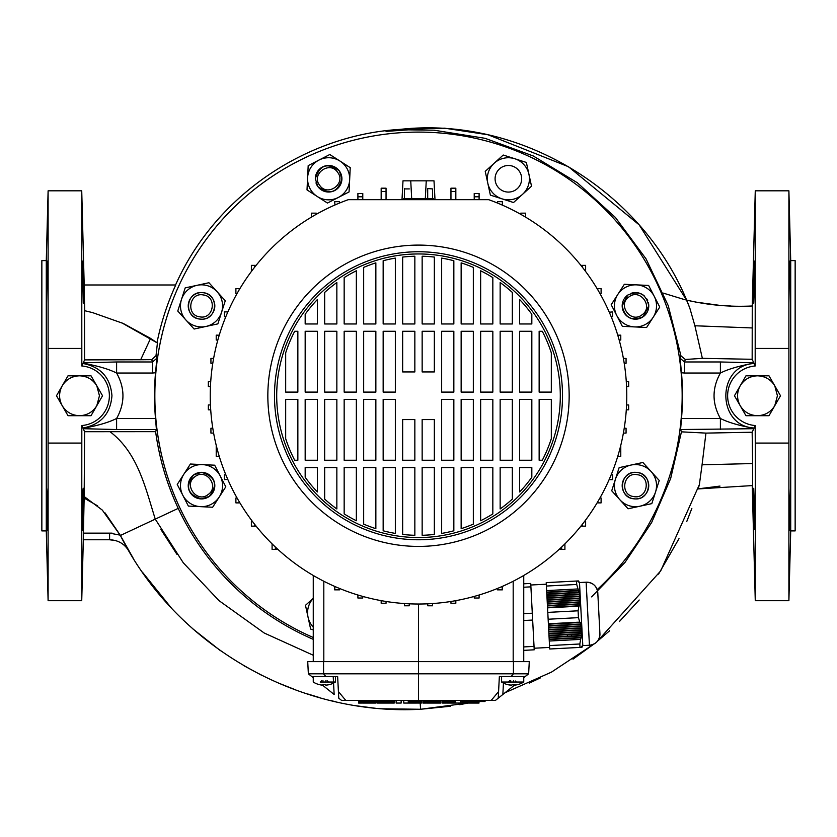 <?xml version="1.0" encoding="UTF-8"?>
<svg xmlns="http://www.w3.org/2000/svg" width="837" height="837" viewBox="0 0 837 837"><rect width="100%" height="100%" fill="white"/><g stroke="black" fill="none" stroke-linecap="round" stroke-linejoin="round"><path stroke-width="1.26" d="M154.845 395.755A263.655 263.655 0 0 0 313.258 637.501A263.655 263.655 0 0 1 418.5 132.1A263.655 263.655 0 0 1 682.155 395.755A263.655 263.655 0 0 0 418.5 132.1A263.655 263.655 0 0 0 154.845 395.755M597.189 589.625A263.655 263.655 0 0 0 682.155 395.755A263.655 263.655 0 0 1 597.189 589.625M313.258 639.353A265.36 265.36 0 0 1 178.218 508.373C166.804 483.964 159.271 458.394 155.619 431.662L156.414 429.538L155.494 418.479A263.979 263.979 0 0 1 155.525 372.747L156.927 358.163L156.017 355.683L157.408 343.076M399.385 129.432L399.458 129.421C303.81 135.332 214.46 197.396 175.55 284.978L175.55 284.978C214.46 197.427 303.758 135.364 399.385 129.432L386.108 131.367L408.289 129.85L433.984 130.195L485.031 138.304L533.295 155.996L577.352 182.748L615.446 217.515L646.059 258.884L668.24 305.641L680.931 355.819L680.073 358.163L681.475 372.747A263.979 263.979 0 0 1 681.506 418.479L680.586 429.538L681.444 431.84L670.667 478.482L651.636 522.529L625.113 562.276L591.602 596.886M754.514 509.346L753.739 488.295L753.739 509.346C754.503 536.486 754.754 536.486 754.514 509.346L753.739 488.295L753.739 509.346C754.503 536.486 754.754 536.486 754.514 509.346M752.254 485.554L755.267 600.704L788.893 600.704L788.893 443.087L755.267 443.087L755.267 600.704M680.586 429.538L753.802 428.701L755.183 425.531L755.267 443.087M753.802 428.701L752.16 432.227L752.62 463.552L702.065 464.807L705.947 433.106L681.444 431.84M609.629 630.753L597.409 641.236L660.686 570.918L699.366 484.665L698.184 488.923L752.662 485.554L752.62 463.552M755.267 190.815L755.183 365.989L752.16 359.293L752.254 305.965L755.267 190.815L788.893 190.815L790.714 260.61L790.714 530.909L788.893 600.704M753.739 282.174L753.739 303.224L754.514 282.174L754.514 261.123L753.739 282.174L754.147 267.317M754.147 524.224L753.991 519.306M753.907 516.596L753.886 515.822M753.865 514.692L753.834 513.479M753.813 512.788L753.75 510.047M753.614 501.823L753.562 494.468M753.645 488.954L753.739 488.295M83.261 303.224L82.486 261.123L83.261 303.224M46.579 303.224L47.353 261.123L46.579 303.224M47.353 530.386C46.935 531.003 45.983 487.029 46.579 488.295C47.102 487.082 47.845 532.008 47.353 530.386M82.486 530.386C82.915 530.878 83.857 487.061 83.261 488.295C82.727 486.977 82.016 531.736 82.486 530.386M83.323 539.771L81.733 600.704L81.817 425.531A29.86 29.86 0 0 0 109.375 395.755A29.86 29.86 0 0 0 81.817 365.989L81.733 190.815L48.107 190.815L48.107 348.433L81.733 348.433M156.927 358.163L152.543 361.971L116.605 361.971L116.605 373.04C108.915 369.138 97.751 365.863 83.125 363.227L81.817 365.989M81.733 600.704L48.107 600.704L46.286 530.909L46.286 260.61L48.107 190.815M790.599 496.749L790.421 488.295M790.421 282.174L790.421 303.224L789.647 261.123L790.421 282.174M790.4 281.106L790.358 279.286M790.337 278.428L790.254 275.111M790.159 271.763L790.065 268.75M789.647 509.346L790.421 488.295L790.013 524.224L789.647 509.346L790.421 488.295L790.013 524.224L789.647 509.346M81.733 443.087L48.107 443.087L48.107 600.704M48.107 443.087L48.107 348.433M755.267 348.433L788.893 348.433L788.893 190.815M788.893 348.433L788.893 443.087M46.286 260.61L41.85 260.61L41.85 530.909L46.286 530.909M99.457 395.755L96.789 385.784L102.543 395.755L91.024 415.696L68.006 415.696L56.487 395.755L68.006 375.823L91.024 375.823L96.789 385.784C92.792 379.402 87.038 376.085 79.515 375.823C71.992 376.085 66.238 379.402 62.241 385.784C58.716 392.438 58.716 399.082 62.241 405.725C66.238 412.107 71.992 415.434 79.515 415.696C87.038 415.434 92.792 412.107 96.789 405.725L99.457 395.755M790.714 530.909L795.15 530.909L795.15 260.61L790.714 260.61M777.427 395.755L774.759 385.784L780.513 395.755L768.994 415.696L745.976 415.696L734.457 395.755L740.211 405.725C744.208 412.107 749.962 415.434 757.485 415.696C765.008 415.434 770.762 412.107 774.759 405.725L777.427 395.755M84.192 284.978L81.733 190.815M83.125 363.227L84.568 359.889L140.679 359.743L150.576 338.399M150.493 338.347L123.29 323.48L92.572 312.609L84.516 310.663L84.568 359.889M84.725 310.705L84.087 284.978L175.739 284.978A266.836 266.836 0 0 0 156.99 342.72M83.25 509.995L83.229 510.654M83.02 519.296L82.947 521.482M83.365 489.143L83.438 494.426M83.355 504.355L83.261 509.346M82.737 264.293L83.177 278.198M83.198 279.045L83.208 279.6M83.365 288.116L83.438 297.02M680.931 355.819L685.346 359.481L702.358 358.341L694.898 325.771L689.834 308.162L686.507 300.044L639.175 224.86L568.459 166.72L488.044 134.778L444.688 128.187L399.458 129.421L386.035 131.378M156.979 342.772L121.679 322.768M156.017 355.683L151.717 359.648L140.679 359.743M155.525 372.747L152.543 373.04L152.543 361.971L151.717 359.648M81.817 425.531L83.125 428.293C97.751 425.646 108.915 422.382 116.605 418.479L116.605 429.538L156.414 429.538M155.619 431.662L84.61 431.714L83.198 428.701L116.605 429.538M178.218 508.373L155.263 519.128C145.387 487.741 137.875 452.827 110.045 431.725M84.61 431.714L84.171 496.529L102.344 510.12L120.392 535.481L155.263 519.128L183.272 562.778L218.98 600.621L264.251 633.034L313.258 655.245M133.01 557.871L120.392 535.471C175.331 645.63 297.857 715.959 420.561 709.263L467.967 703.059L478.994 703.059L478.994 700.402M478.398 700.663L479.434 700.402M504.993 692.754L551.457 672.132L593.872 644.072L572.979 659.169M699.366 484.665L702.065 464.807M752.16 432.227L705.947 433.106M720.395 429.538L720.395 418.479C728.085 422.382 739.249 425.646 753.875 428.293M680.073 358.163L684.457 361.971L684.457 373.04L681.475 372.747M689.834 308.162C645.034 189.036 512.673 109.773 386.108 131.367M686.507 300.044L683.107 299.175L686.507 300.044C707.872 305.128 729.927 307.106 752.662 305.965M663.385 293.149L683.107 299.175M142.321 572.069L171.187 607.808M192.772 628.817L220.487 650.726M243.703 665.603L261.73 675.323M278.648 683.128L294.98 689.594M307.754 693.988L319.012 697.42M330.458 700.485L335.804 701.772M355.725 705.717L375.415 708.269M381.4 708.782L420.561 709.263L450.463 706.24M459.743 704.681L467.967 703.059L463.091 703.059L473.177 703.059L466.784 703.059M529.214 683.159L540.514 677.844M619.338 621.577L639.186 600.003M658.552 574.14L678.995 538.651M686.769 521.493L691.854 508.415M753.875 363.227C739.249 365.863 728.085 369.138 720.395 373.04L720.395 361.971L684.457 361.971L685.346 359.481M702.358 358.341L752.16 359.293M730.45 305.976L726.725 305.84M720.584 305.484L695.285 302.031M690.912 301.09L686.612 300.065M47.207 262.42L46.841 271.586M46.82 272.276L46.788 273.291M46.767 274.191L46.726 275.708M46.59 281.473L46.558 283.021M46.401 297.062L46.412 299.583M46.422 300.347L46.443 301.55M46.464 302.157L46.506 302.795M46.579 488.295L46.401 494.322M46.6 510.277L46.652 512.83M46.726 515.582L46.767 517.36M46.809 518.814L47.207 529.057M84.171 496.529L83.271 539.771L109.605 539.771L109.605 533.127L112.085 533.127M84.296 498.182L97.636 505.851M105.127 512.966L120.235 535.157L109.605 533.127L83.407 533.127M699.554 488.672L720.008 486.077M128.752 550.777C124.315 543.715 117.944 540.043 109.605 539.771L115.224 540.493M127.956 549.511L125.435 546.415M789.647 530.386L789.793 529.13M789.793 529.089L790.107 521.43M790.421 303.224L790.599 296.507M790.599 296.256L790.599 294.676M790.588 293.505L790.567 291.569M755.183 365.989A29.86 29.86 0 0 0 727.625 395.755A29.86 29.86 0 0 0 755.183 425.531M745.976 375.823L740.211 385.784L745.976 375.823L768.994 375.823L774.759 385.784C770.762 379.402 765.008 376.085 757.485 375.823C749.962 376.085 744.208 379.402 740.211 385.784C736.686 392.438 736.686 399.082 740.211 405.725M734.457 395.755L740.211 385.784M160.861 529.402L177.015 554.46M201.529 472.34C215.559 476.661 218.154 484.686 209.302 496.414L201.529 498.925C187.488 494.615 184.893 486.59 193.745 474.851L201.529 472.34A13.298 13.298 0 0 0 188.231 485.638A13.298 13.298 0 0 0 201.529 498.925A13.298 13.298 0 0 0 214.816 485.638A13.298 13.298 0 0 0 201.529 472.34M208.005 494.615C219.985 486.872 206.258 467.716 195.042 476.651C183.021 484.487 196.894 503.539 208.005 494.615M201.529 319.179L199.405 319.012C183.617 317.296 185.741 291.736 201.529 292.594A13.298 13.298 0 0 0 188.231 305.882A13.298 13.298 0 0 0 201.529 319.179C217.338 320.037 219.399 294.436 203.642 292.762L201.529 292.594A13.298 13.298 0 0 1 214.251 302.052M199.761 316.825C213.697 319.807 217.547 296.56 203.286 294.948C189.256 291.998 185.584 315.277 199.761 316.825M315.978 182.864A13.298 13.298 0 0 0 341.914 178.783C337.604 192.824 329.579 195.419 317.851 186.567L315.329 178.783C319.65 164.743 327.675 162.148 339.403 170.999L341.914 178.783A13.298 13.298 0 0 0 328.627 165.485A13.298 13.298 0 0 0 315.329 178.783M319.64 185.27C327.382 197.239 346.549 183.523 337.604 172.296C329.768 160.285 310.715 174.148 319.64 185.27M622.184 305.882L627.698 295.105A13.298 13.298 0 0 0 629.424 317.725A13.298 13.298 0 0 0 643.255 316.658C631.904 321.534 624.873 317.945 622.184 305.882M628.995 296.905C617.015 304.647 630.742 323.804 641.958 314.869C653.979 307.033 640.106 287.98 628.995 296.905M642.513 496.906A13.298 13.298 0 0 0 635.471 472.34L637.595 472.507C653.383 474.223 651.259 499.783 635.471 498.925L633.358 498.758C617.601 497.073 619.662 471.482 635.471 472.34A13.298 13.298 0 0 0 622.184 485.638A13.298 13.298 0 0 0 640.315 498.015M637.239 474.694C623.303 471.702 619.453 494.949 633.714 496.571C647.744 499.522 651.416 476.243 637.239 474.694M182.811 495.274A21.051 21.051 0 0 1 182.811 495.263L188.367 506.071L200.514 506.657A21.051 21.051 0 0 1 200.503 506.657L212.65 507.243L219.221 497.021A21.051 21.051 0 0 1 219.221 497.021A21.051 21.051 0 0 1 219.221 497.032A21.051 21.051 0 0 0 220.236 476.002L214.68 465.194L202.544 464.608A21.051 21.051 0 0 1 202.544 464.608L190.397 464.022L183.826 474.244A21.051 21.051 0 0 1 183.826 474.234M221.575 312.295A21.051 21.051 0 0 1 221.564 312.306A21.051 21.051 0 0 0 217.107 291.736L208.936 282.739L197.061 285.312A21.051 21.051 0 0 1 197.072 285.312L185.186 287.886L181.483 299.468A21.051 21.051 0 0 1 181.483 299.458M307.597 177.779A21.051 21.051 0 0 1 307.597 177.758L307.012 189.905L317.233 196.486A21.051 21.051 0 0 1 317.233 196.475A21.051 21.051 0 0 1 317.233 196.486L327.455 203.056L338.263 197.501A21.051 21.051 0 0 1 338.263 197.501A21.051 21.051 0 0 1 338.253 197.501L349.06 191.935L349.646 179.798A21.051 21.051 0 0 1 349.646 179.809L350.232 167.662L340.021 161.081A21.051 21.051 0 0 1 340.021 161.081A21.051 21.051 0 0 1 340.021 161.091L329.799 154.51L318.991 160.066A21.051 21.051 0 0 1 318.991 160.066A21.051 21.051 0 0 1 319.002 160.066L308.183 165.632L307.597 177.768A21.051 21.051 0 0 0 338.263 197.501A21.051 21.051 0 0 0 340.021 161.081A21.051 21.051 0 0 0 307.597 177.768M494.217 163.205A21.051 21.051 0 0 1 494.228 163.205A21.051 21.051 0 0 0 508.373 199.834A21.051 21.051 0 0 0 522.518 194.362L531.516 186.201L528.942 174.326A21.051 21.051 0 0 1 528.942 174.326L526.368 162.451L514.797 158.737A21.051 21.051 0 0 1 514.797 158.737L503.225 155.033L494.228 163.205A21.051 21.051 0 0 1 494.228 163.194L485.23 171.365L487.804 183.24A21.051 21.051 0 0 1 487.804 183.24L490.377 195.126L501.949 198.829A21.051 21.051 0 0 1 501.949 198.829L513.52 202.533L522.518 194.362A21.051 21.051 0 0 1 522.518 194.372M616.764 315.528A21.051 21.051 0 0 1 616.764 315.518L622.32 326.325L634.456 326.911A21.051 21.051 0 0 1 634.456 326.911L635.471 326.953A21.051 21.051 0 0 0 653.174 317.275L659.755 307.053L654.189 296.256A21.051 21.051 0 0 1 654.189 296.256L648.633 285.448L636.486 284.862A21.051 21.051 0 0 1 636.497 284.862L624.35 284.277L617.779 294.498A21.051 21.051 0 0 1 617.779 294.488M651.05 471.482A21.051 21.051 0 0 1 651.06 471.482A21.051 21.051 0 0 1 651.06 471.493L642.889 462.484L631.014 465.058A21.051 21.051 0 0 1 631.025 465.058M225.195 485.638L220.236 476.002A21.051 21.051 0 0 1 220.236 476.002A21.051 21.051 0 0 1 220.246 476.002A21.051 21.051 0 0 0 183.826 474.244L177.245 484.466L182.811 495.263A21.051 21.051 0 0 0 219.221 497.021L225.802 486.81L225.195 485.638M185.95 320.037A21.051 21.051 0 0 1 185.94 320.037A21.051 21.051 0 0 0 205.986 326.451A21.051 21.051 0 0 1 205.986 326.451L217.861 323.877L221.564 312.306A21.051 21.051 0 0 1 221.564 312.316L225.279 300.734L217.107 291.736A21.051 21.051 0 0 1 217.118 291.736A21.051 21.051 0 0 0 181.483 299.468L177.768 311.04L185.94 320.037A21.051 21.051 0 0 1 185.94 320.027L194.111 329.035L205.986 326.451A21.051 21.051 0 0 1 205.975 326.451M635.471 326.953L646.603 327.497L653.174 317.275A21.051 21.051 0 0 1 653.174 317.286A21.051 21.051 0 0 0 636.486 284.862A21.051 21.051 0 0 0 617.779 294.498A21.051 21.051 0 0 1 617.779 294.498L611.198 304.71L616.764 315.518A21.051 21.051 0 0 1 616.754 315.507A21.051 21.051 0 0 0 635.471 326.932M615.425 479.214A21.051 21.051 0 0 1 615.436 479.214L611.721 490.785L619.893 499.783A21.051 21.051 0 0 1 619.882 499.773L619.893 499.783A21.051 21.051 0 0 0 639.939 506.207A21.051 21.051 0 0 1 639.928 506.207L651.814 503.623L655.517 492.051A21.051 21.051 0 0 1 655.517 492.062L659.232 480.48L651.06 471.482A21.051 21.051 0 0 0 631.014 465.058A21.051 21.051 0 0 1 631.014 465.058L619.139 467.642L615.436 479.214A21.051 21.051 0 0 1 615.436 479.203M631.014 465.058A21.051 21.051 0 0 0 619.893 499.783L628.064 508.781L639.939 506.207A21.051 21.051 0 0 0 651.06 471.482M521.671 178.783A13.298 13.298 0 0 1 508.373 192.081A13.298 13.298 0 0 1 495.085 178.783A13.298 13.298 0 0 1 508.373 165.485A13.298 13.298 0 0 1 521.671 178.783M643.255 316.658A13.298 13.298 0 0 0 648.769 305.882L643.255 316.658M626.767 395.755A208.267 208.267 -94 0 1 418.5 604.021A208.267 208.267 -94 0 1 348.307 199.677L488.693 199.677A208.267 208.267 -94 0 1 626.767 395.755M313.258 654.796L313.258 579.361L313.258 654.796M267.84 395.755A150.66 150.66 86 0 0 418.5 546.415A150.66 150.66 86 0 0 569.16 395.755A150.66 150.66 86 0 0 418.5 245.095A150.66 150.66 86 0 0 267.84 395.755M509.649 680.711L508.383 682.04L501.583 682.04L501.583 676.495L512.662 676.495M510.727 685.053L509.974 685.053A20.643 19.638 -90 0 1 507.348 684.551A20.705 20.705 0 0 1 501.583 682.04L523.742 682.04L523.742 676.495M461.752 700.402L461.752 703.059L461.783 700.402L485.041 700.402L485.041 701.511L478.387 701.511L478.387 700.402L478.461 703.059L478.429 700.402M320.194 682.04L335.417 682.04L328.47 682.04L327.152 680.711M274.484 395.755A144.016 144.016 -94 0 1 418.5 251.749A144.016 144.016 -94 0 1 562.516 395.755A144.016 144.016 -94 0 1 418.5 539.771A144.016 144.016 -94 0 1 274.484 395.755M276.702 395.755A141.798 141.798 -94 0 1 418.5 253.956A141.798 141.798 -94 0 1 560.298 395.755A141.798 141.798 -94 0 1 418.5 537.553A141.798 141.798 -94 0 1 276.702 395.755M523.46 682.04L516.942 682.04M512.662 684.551A20.643 6.34 90 0 0 513.51 685.053L514.713 685.053M507.348 684.551A20.643 19.638 -90 0 1 506.479 684.3A19.785 4.415 -90 0 0 506.72 684.331A19.785 4.415 -90 0 0 506.971 684.3A20.643 20.444 90 0 0 510.612 685.053L511.815 685.053A20.643 6.34 -90 0 0 512.945 684.3A19.785 19.293 90 0 0 515.1 684.3A20.643 2.835 90 0 1 514.598 685.053L515.351 685.053L514.598 685.053L514.598 684.321L514.588 685.074L498.235 698.173L499.365 676.495L511.177 676.495L513.405 673.816L528.639 673.816L529.277 661.628L513.437 661.628L523.742 661.628L523.742 575.479M523.7 682.04L518.375 682.04M321.513 685.053L321.513 685.053A20.643 17.085 -90 0 1 321.418 685.043A20.643 17.085 -90 0 1 319.797 684.708M318.28 684.3A19.785 0.638 -90 0 1 318.248 684.331A19.785 0.638 -90 0 1 318.238 684.331A19.785 0.638 -90 0 1 318.206 684.3A20.643 20.496 -90 0 0 321.858 685.053L322.831 685.053A20.643 1.14 -90 0 0 323.03 684.3A19.785 19.774 -90 0 0 325.248 684.3A20.643 2.459 90 0 0 325.687 685.053L326.723 685.053A20.643 20.611 90 0 0 330.395 684.3A19.785 0.638 90 0 0 330.427 684.331A19.785 0.638 90 0 0 330.437 684.331L330.437 684.331A20.705 20.705 0 0 0 335.417 682.04L335.417 676.495L324.337 676.495M330.406 684.321A20.643 20.496 90 0 1 326.817 685.053L325.844 685.053M325.258 684.321A19.785 19.774 90 0 1 324.337 684.331M323.417 684.321A20.643 2.459 -90 0 1 322.988 685.053L321.952 685.053M478.293 703.059L478.293 700.402L480.532 700.402L478.325 700.402L478.387 703.059M478.178 700.402L478.178 703.059M478.021 700.402L478.021 703.059M477.822 700.402L477.822 703.059M477.592 700.402L477.592 703.059M477.331 700.402L477.331 703.059M477.027 700.402L477.027 703.059M476.703 700.402L476.703 703.059M476.358 700.402L476.358 703.059M475.991 700.402L475.991 703.059M475.594 700.402L475.594 703.059M475.186 700.402L475.186 703.059M474.767 700.402L474.767 703.059M474.338 700.402L474.338 703.059M473.888 700.402L473.888 703.059M473.449 700.402L473.146 703.059M472.989 700.402L472.989 703.059M472.539 700.402L472.539 703.059M472.089 700.402L472.089 703.059M471.649 700.402L471.649 703.059M471.21 700.402L471.21 703.059M470.781 700.402L470.781 703.059M470.185 700.402L470.185 703.059M469.609 700.402L469.609 703.059M469.044 700.402L469.044 703.059M468.49 700.402L468.49 703.059M467.956 700.402L467.956 703.059M467.433 700.402L467.433 703.059M466.941 700.402L466.941 703.059M466.46 700.402L466.46 703.059M466.01 700.402L466.01 703.059M465.571 700.402L465.571 703.059M465.163 700.402L465.163 703.059M464.786 700.402L464.786 703.059M464.43 700.402L464.43 703.059M464.096 700.402L464.096 703.059M463.803 700.402L463.803 703.059M463.531 700.402L463.531 703.059M463.29 700.402L463.29 703.059M463.091 700.402L463.091 703.059L462.924 700.402M462.788 700.402L462.924 703.059M462.694 700.402L462.788 703.059M462.641 700.402L462.694 703.059M462.505 700.402L462.641 703.059M462.296 700.402L462.505 703.059M462.118 700.402L462.296 703.059M461.972 700.402L462.118 703.059M461.857 700.402L461.972 703.059M478.9 700.402L478.9 703.059M478.806 700.402L478.806 703.059M478.722 700.402L478.722 703.059M478.649 700.402L478.649 703.059M478.576 700.402L478.576 703.059M478.513 700.402L478.513 703.059M442.543 700.402L442.532 703.059L442.532 700.402L455.213 700.402L455.506 703.059L454.104 703.059L455.213 703.059M454.878 700.402L454.878 703.059M454.512 700.402L454.512 703.059M454.114 700.402L454.114 703.059L453.215 703.059L454.114 703.059M453.696 700.402L453.696 703.059M453.256 700.402L453.256 703.059L448.433 703.059L453.256 703.059M452.796 700.402L452.796 703.059M452.315 700.402L452.315 703.059M451.823 700.402L451.823 703.059M451.321 700.402L451.321 703.059M450.808 700.402L450.808 703.059M450.285 700.402L450.285 703.059M449.636 700.402L449.636 703.059M449.009 700.402L449.009 703.059M448.402 700.402L448.402 703.059L447.837 703.059L448.402 703.059M447.837 700.402L447.513 703.059M447.293 700.402L447.293 703.059L447.837 703.059M446.78 700.402L447.293 703.059M446.299 700.402L446.78 703.059M445.839 700.402L446.299 703.059M445.42 700.402L445.839 703.059M445.022 700.402L445.42 703.059M444.656 700.402L445.022 703.059M444.311 700.402L444.656 703.059M444.008 700.402L444.311 703.059M443.725 700.402L444.008 703.059M443.474 700.402L443.725 703.059M443.254 700.402L443.474 703.059M443.066 700.402L443.254 703.059M442.899 700.402L443.066 703.059M442.773 700.402L442.899 703.059M442.668 700.402L442.773 703.059M442.595 700.402L442.668 703.059M435.47 703.059L428.983 703.059M427.885 703.059L440.932 703.059L440.932 700.402L440.921 703.059M422.926 700.402L422.926 703.059L422.957 700.402L440.921 700.402M440.89 700.402L440.89 703.059M440.827 700.402L440.827 703.059M440.722 700.402L440.722 703.059M440.597 700.402L440.597 703.059M440.45 700.402L440.45 703.059L440.262 700.402M440.042 700.402L440.262 703.059M439.802 700.402L440.042 703.059M439.53 700.402L439.802 703.059M439.226 700.402L439.53 703.059M438.891 700.402L439.226 703.059M438.536 700.402L438.891 703.059M438.149 700.402L438.536 703.059M437.73 700.402L438.149 703.059M437.291 700.402L437.73 703.059M436.82 700.402L437.291 703.059M436.318 700.402L436.82 703.059M435.795 700.402L436.318 703.059M435.24 700.402L435.24 703.059L435.795 703.059M434.665 700.402L434.665 703.059L435.24 703.059M434.047 700.402L434.047 703.059L434.665 703.059M433.42 700.402L433.42 703.059L434.047 703.059M432.76 700.402L432.76 703.059L433.42 703.059M432.059 700.402L432.059 703.059L432.76 703.059M431.358 700.402L431.358 703.059L432.059 703.059M430.689 700.402L430.689 703.059L431.358 703.059M430.03 700.402L430.03 703.059L430.689 703.059M429.391 700.402L429.391 703.059L430.03 703.059M428.785 700.402L428.785 703.059L429.391 703.059M428.199 700.402L428.199 703.059L428.785 703.059M427.644 700.402L427.644 703.059L428.199 703.059M427.111 700.402L427.111 703.059L427.644 703.059M426.608 700.402L427.111 703.059M426.127 700.402L426.608 703.059M425.677 700.402L426.127 703.059M425.259 700.402L425.677 703.059M424.872 700.402L425.259 703.059M424.516 700.402L424.872 703.059M424.202 700.402L424.516 703.059M423.909 700.402L424.202 703.059M423.658 700.402L423.909 703.059M423.438 700.402L423.658 703.059M423.26 700.402L423.438 703.059M423.114 700.402L423.26 703.059M423.02 700.402L423.114 703.059M421.377 700.402L421.367 703.059M408.268 700.402L408.268 703.059L403.748 703.059L403.748 700.402L421.325 700.402M421.262 700.402L421.325 703.059M421.168 700.402L421.262 703.059M421.053 700.402L421.168 703.059M420.906 700.402L421.053 703.059M420.739 700.402L420.906 703.059M420.54 700.402L420.739 703.059M420.32 700.402L420.54 703.059M420.059 700.402L420.32 703.059M419.787 700.402L420.059 703.059M419.473 700.402L419.787 703.059M419.138 700.402L419.473 703.059M418.772 700.402L419.138 703.059M418.374 700.402L418.772 703.059M417.956 700.402L418.374 703.059M417.506 700.402L417.956 703.059M417.025 700.402L417.506 703.059M416.512 700.402L417.025 703.059M415.968 700.402L415.968 703.059L416.512 703.059M415.403 700.402L415.403 703.059L415.968 703.059L414.169 703.059L415.403 703.059M414.796 700.402L414.796 703.059M414.169 700.402L414.169 703.059L413.488 703.059L414.169 703.059M413.499 700.402L413.499 703.059L410.109 703.059L413.499 703.059M412.976 700.402L412.976 703.059M412.453 700.402L412.453 703.059M411.95 700.402L411.95 703.059M411.469 700.402L411.469 703.059M410.998 700.402L410.998 703.059M410.548 700.402L410.548 703.059M410.12 700.402L410.12 703.059L409.335 703.059L410.12 703.059M409.712 700.402L409.712 703.059M409.335 700.402L409.335 703.059L408.644 703.059L409.335 703.059M408.979 700.402L408.979 703.059M408.655 700.402L408.655 703.059M408.341 700.402L408.268 703.059M376.995 700.402L376.995 703.059L377.027 700.402L393.599 700.402L393.599 703.059L394.227 703.059L394.227 700.402L394.133 703.059M393.526 700.402L393.526 703.059L394.133 700.402M393.411 700.402L393.526 703.059M393.254 700.402L393.411 703.059M393.066 700.402L393.254 703.059M392.825 700.402L393.066 703.059M392.563 700.402L392.825 703.059M392.271 700.402L392.563 703.059M391.946 700.402L392.271 703.059M391.59 700.402L391.946 703.059M391.224 700.402L391.59 703.059M390.837 700.402L391.224 703.059M390.429 700.402L390.837 703.059M390 700.402L390.429 703.059M389.571 700.402L390 703.059M389.132 700.402L389.571 703.059M388.682 700.402L389.132 703.059M388.232 700.402L388.682 703.059L387.51 703.059L388.42 703.059M387.782 700.402L388.232 703.059M387.332 700.402L387.782 703.059M386.882 700.402L387.332 703.059M386.453 700.402L386.453 703.059L387.521 703.059L386.453 703.059M386.024 700.402L386.024 703.059M385.428 700.402L385.428 703.059L386.914 703.059M384.842 700.402L384.842 703.059L385.428 703.059L384.622 703.059L385.428 703.059M384.277 700.402L384.277 703.059L384.842 703.059M383.723 700.402L383.723 703.059L384.277 703.059M383.189 700.402L383.189 703.059L384.591 703.059L382.017 703.059M382.676 700.402L383.189 703.059M382.174 700.402L382.676 703.059M381.703 700.402L382.174 703.059M381.243 700.402L381.703 703.059M380.814 700.402L381.243 703.059M380.406 700.402L380.814 703.059M380.019 700.402L380.406 703.059M379.663 700.402L380.019 703.059M379.339 700.402L379.663 703.059M379.035 700.402L379.339 703.059M378.763 700.402L379.035 703.059M378.533 700.402L378.763 703.059M378.324 700.402L378.324 703.059L383.712 703.059M378.157 700.402L378.554 703.059M378.031 700.402L378.157 703.059M377.937 700.402L378.031 703.059M377.874 700.402L377.937 703.059M377.749 700.402L377.874 703.059M377.529 700.402L377.749 703.059M377.351 700.402L377.529 703.059M377.205 700.402L377.351 703.059M377.1 700.402L377.205 703.059M394.039 700.402L394.039 703.059M393.955 700.402L393.955 703.059M393.882 700.402L393.882 703.059M393.808 700.402L393.808 703.059M393.756 700.402L393.756 703.059M393.704 700.402L393.704 703.059M393.631 700.402L393.631 703.059L393.599 700.402M358.581 700.402L358.581 703.059L358.592 700.402L375.876 700.402L375.876 703.059L363.561 703.059M375.771 700.402L375.928 703.059M375.625 700.402L375.771 703.059M375.426 700.402L375.625 703.059M375.196 700.402L375.426 703.059M374.913 700.402L375.196 703.059M374.599 700.402L374.913 703.059M374.244 700.402L374.599 703.059M373.857 700.402L374.244 703.059M373.438 700.402L373.857 703.059M372.978 700.402L373.438 703.059M372.496 700.402L372.978 703.059M371.973 700.402L372.496 703.059M371.44 700.402L371.44 703.059L371.973 703.059M370.875 700.402L370.875 703.059L371.44 703.059M370.278 700.402L370.278 703.059L370.875 703.059M369.672 700.402L369.672 703.059L370.278 703.059M369.044 700.402L369.044 703.059L369.672 703.059M368.395 700.402L368.395 703.059L369.044 703.059M367.694 700.402L367.694 703.059L368.395 703.059M366.93 700.402L366.93 703.059L367.694 703.059M366.208 700.402L366.208 703.059L366.93 703.059M365.518 700.402L365.518 703.059L366.208 703.059M364.859 700.402L364.859 703.059L365.518 703.059M364.241 700.402L364.241 703.059L364.859 703.059M363.666 700.402L363.666 703.059L364.241 703.059M363.112 700.402L363.112 703.059L363.666 703.059M362.599 700.402L363.112 703.059M362.118 700.402L362.599 703.059M361.668 700.402L362.118 703.059M361.26 700.402L361.668 703.059M360.873 700.402L361.26 703.059M360.527 700.402L360.873 703.059M360.203 700.402L360.527 703.059M359.91 700.402L360.203 703.059M359.648 700.402L359.91 703.059M359.418 700.402L359.648 703.059M359.219 700.402L359.418 703.059M359.052 700.402L359.219 703.059M358.906 700.402L359.052 703.059M358.78 700.402L358.906 703.059M358.696 700.402L358.78 703.059M478.314 700.402L358.675 700.402L358.696 703.059M455.537 703.059L460.35 703.059L460.35 700.402L455.506 700.402L455.506 703.059L455.213 700.402M522.529 194.362A21.051 21.051 0 0 1 522.518 194.362A21.051 21.051 0 0 0 514.797 158.737A21.051 21.051 0 0 0 494.228 163.205M313.258 598.256L305.484 605.318L308.058 617.193A21.051 21.051 0 0 1 308.058 617.193L310.632 629.068L313.258 629.916M183.826 474.244A21.051 21.051 0 0 0 182.811 495.263M181.483 299.468A21.051 21.051 0 0 0 185.94 320.037M205.986 326.451A21.051 21.051 0 0 0 221.564 312.306M617.779 294.498A21.051 21.051 0 0 0 616.764 315.518M313.258 598.35A21.051 21.051 0 0 0 313.258 627.122M203.977 318.949A13.298 13.298 0 0 0 206.362 318.269M208.57 317.16A13.298 13.298 0 0 0 214.743 304.469M627.698 295.105C639.049 290.23 646.07 293.829 648.769 305.882A13.298 13.298 0 0 0 648.267 302.283M647.66 300.567A13.298 13.298 0 0 0 646.813 298.945M644.511 296.131A13.298 13.298 0 0 0 630.899 293.4M386.045 191.516L381.17 191.516L381.17 188.189L386.045 188.189L386.045 199.677M381.17 191.516L381.17 199.677M362.777 196.789L357.901 196.789L357.901 193.473L362.777 193.473L362.777 199.677M357.901 196.789L357.901 199.677M334.978 204.971L334.643 201.665L339.519 201.665L339.519 203.056M312.557 216.459L311.374 216.459L311.374 213.163L316.25 213.163L316.25 214.324M311.374 216.459L311.374 217.16M252.303 270.246L251.372 270.246L251.372 265.371L256.101 265.371M237.059 293.505L235.898 293.505L235.898 288.639L239.895 288.639M225.791 316.773L224.41 316.773L224.41 311.898L227.863 311.898M217.829 340.042L216.218 340.042L216.218 335.166L219.242 335.166M212.776 363.3L210.934 363.3L210.934 358.424L213.613 358.424M213.613 433.095L210.934 433.095L210.934 428.22L212.776 428.22M216.218 445.305L216.218 456.353L219.242 456.353M227.716 479.277L224.41 479.622L224.41 474.746L225.791 474.746M239.194 501.708L239.194 502.88L235.898 502.88L235.898 498.005L237.059 498.005M239.194 502.88L239.895 502.88M254.647 524.318L254.647 526.149L251.372 526.149L251.372 521.273L252.303 521.273M254.647 526.149L256.101 526.149M272.757 544.531L272.088 544.531L272.088 549.407L275.321 549.407L275.321 547M277.905 549.407L275.321 549.407M559.095 549.407L564.912 549.407L564.912 544.531L564.243 544.531M584.697 521.273L585.628 521.273L585.628 526.149L580.899 526.149M599.941 498.005L601.102 498.005L601.102 502.88L597.105 502.88M611.209 474.746L612.59 474.746L612.59 479.622L609.137 479.622M620.782 445.305L620.782 451.478L619.171 451.478L620.782 451.478L620.782 456.353L617.758 456.353M624.224 428.22L626.066 428.22L626.066 433.095L623.387 433.095M623.387 358.424L626.066 358.424L626.066 363.3L624.224 363.3M617.758 335.166L620.782 335.166L620.782 340.042L619.171 340.042M609.284 312.243L612.59 311.898L612.59 316.773L611.209 316.773M597.806 289.811L597.806 288.639L601.102 288.639L601.102 293.505L599.941 293.505M597.806 288.639L597.105 288.639M582.353 267.202L582.353 265.371L585.628 265.371L585.628 270.246L584.697 270.246M582.353 265.371L580.899 265.371M520.75 214.324L520.75 213.163L525.626 213.163L525.626 217.16M497.481 203.056L497.481 201.665L502.357 201.665L502.357 205.128M474.223 199.677L474.223 193.473L479.099 193.473L479.099 199.677M450.955 199.677L450.955 188.189L455.83 188.189L455.83 199.677M254.647 267.202L254.647 265.371M239.194 289.811L239.194 288.639M216.218 445.054L216.218 449.929L216.218 445.054M216.218 451.478L217.829 451.478L216.218 451.478M313.258 661.628L313.258 575.479L313.258 661.628L307.723 661.628L418.5 661.628L418.5 673.816L513.405 673.816L513.437 661.628L529.277 661.628M513.437 661.628L418.5 661.628L418.5 604.021M561.679 549.407L561.679 547M582.353 524.318L582.353 526.149M597.806 501.708L597.806 502.88M620.782 451.478L619.171 451.478L620.782 451.478M524.443 216.459L525.626 216.459M474.223 196.789L479.099 196.789M450.955 191.516L455.83 191.516M210.443 404.951L208.34 404.951L208.34 409.827L210.715 409.827M210.715 381.693L208.34 381.693L208.34 386.568L210.443 386.568M411.678 198.568L410.747 180.844L402.995 180.844L402.001 199.677M381.17 603.257L381.17 600.652L381.17 603.257L386.045 603.247L386.045 601.479M357.901 598.026L357.901 595.013L357.901 598.026L362.777 598.016L362.777 596.436M334.978 586.549L334.643 589.855L339.519 589.855L339.519 588.463M334.643 589.855L334.643 586.549M403.696 199.677L403.748 198.568L403.696 199.677M433.304 199.677L433.252 198.568L403.748 198.568M502.022 586.549L502.357 589.855L502.357 586.392M497.481 589.855L502.357 589.855L497.481 589.855L497.481 588.463M474.223 596.436L474.223 598.016L479.099 598.026L479.099 595.013M450.955 601.479L450.955 603.247L455.83 603.257L455.83 600.652M404.428 603.55L404.428 605.789L409.303 605.779L409.303 603.822M427.697 605.779L427.697 603.822L427.697 605.779L432.572 605.789L432.572 603.55M503.79 676.495L525.291 676.495L528.346 673.816M313.258 676.495L313.258 682.04L313.258 677.74L308.361 673.816L307.723 661.628L308.361 673.816L418.5 673.816L418.5 700.402L491.225 700.402L498.58 691.592M626.557 404.951L628.66 404.951L628.66 409.827L626.285 409.827M626.557 386.568L628.66 386.568L628.66 381.693L626.285 381.693M434.999 199.677L434.005 180.844L410.747 180.844M404.428 188.545L404.428 198.568L404.428 188.921L409.303 188.921L404.428 188.921M432.572 188.921L427.697 188.545L432.572 188.921L432.572 198.568M425.322 198.568L426.253 180.844L425.322 198.568M528.639 673.816L523.742 677.74M311.709 676.495L308.361 673.816L311.709 676.495L337.635 676.495L338.42 691.592L345.775 700.402L418.5 700.402M334.141 694.469L322.444 685.095M325.823 676.495L323.584 673.816L323.563 661.628M427.697 198.568L427.697 188.921M491.225 700.402L495.452 700.402L498.235 698.173L495.452 700.402M358.675 700.402L356.457 700.402L358.675 700.402M396.131 700.402L401.143 700.402L401.143 703.059L396.131 703.059L396.131 700.402M345.775 700.402L341.548 700.402L345.775 700.402M499.365 676.495L501.217 676.495M338.42 691.592L338.765 698.173L341.548 700.402L338.765 698.173L337.635 676.495L335.417 676.495M515.351 685.053A20.643 19.638 90 0 0 517.977 684.551A20.643 19.638 90 0 0 518.846 684.3M305.17 467.548L317.359 467.548L317.359 491.957A139.58 139.58 -94 0 1 305.17 477.247L305.17 467.548L317.359 467.548L317.359 491.957M324.672 467.548L336.851 467.548L336.851 508.969A139.58 139.58 -94 0 1 324.672 499.103L324.672 467.548M344.164 467.548L356.353 467.548L356.353 520.74A139.58 139.58 -94 0 1 344.164 513.897L344.164 467.548M363.666 467.548L375.855 467.548L375.855 528.67A139.58 139.58 -94 0 1 363.666 524.119L363.666 467.548M383.158 467.548L395.346 467.548L395.346 533.41A139.58 139.58 -94 0 1 383.158 530.794L383.158 467.548M402.66 467.548L414.849 467.548L414.849 535.293A139.58 139.58 -94 0 1 402.66 534.435L402.66 467.548M402.66 419.578L414.849 419.578L414.849 460.235L402.66 460.235L402.66 419.578L414.849 419.578L414.849 460.235M363.666 399.416L375.855 399.416L375.855 460.235L363.666 460.235L363.666 399.416L375.855 399.416L375.855 460.235L363.666 460.235M383.158 399.416L395.346 399.416L395.346 460.235L383.158 460.235L383.158 399.416L395.346 399.416L395.346 460.235L383.158 460.235M344.164 399.416L356.353 399.416L356.353 460.235L344.164 460.235L344.164 399.416L356.353 399.416L356.353 460.235L344.164 460.235M324.672 399.416L336.851 399.416L336.851 460.235L324.672 460.235L324.672 399.416L336.851 399.416L336.851 460.235L324.672 460.235M305.17 399.416L317.359 399.416L317.359 460.235L305.17 460.235L305.17 399.416L317.359 399.416L317.359 460.235L305.17 460.235M285.679 399.416L297.857 399.416L297.857 460.235L294.697 460.235A139.58 139.58 -94 0 1 285.679 438.661L285.679 399.416L297.857 399.416L297.857 460.235M519.641 491.957A139.58 139.58 86 0 0 531.83 477.247L531.83 467.548L531.83 477.247A139.58 139.58 -94 0 1 519.641 491.957L519.641 467.548L531.83 467.548L519.641 467.548M500.149 508.969A139.58 139.58 86 0 0 512.328 499.103L512.328 467.548L512.328 499.103A139.58 139.58 -94 0 1 500.149 508.969L500.149 467.548L512.328 467.548L500.149 467.548M480.647 520.74A139.58 139.58 86 0 0 492.836 513.897L492.836 467.548L492.836 513.897A139.58 139.58 -94 0 1 480.647 520.74L480.647 467.548L492.836 467.548L480.647 467.548M473.334 467.548L473.334 524.119A139.58 139.58 -94 0 1 461.145 528.67L461.145 467.548L473.334 467.548L473.334 524.119A139.58 139.58 86 0 1 461.145 528.67M453.842 467.548L453.842 530.794A139.58 139.58 -94 0 1 441.654 533.41L441.654 467.548L453.842 467.548L453.842 530.794A139.58 139.58 86 0 1 441.654 533.41M434.34 467.548L434.34 534.435A139.58 139.58 -94 0 1 422.151 535.293L422.151 467.548L434.34 467.548L434.34 534.435A139.58 139.58 86 0 1 422.151 535.293M422.151 419.578L434.34 419.578L434.34 460.235L422.151 460.235L422.151 419.578L434.34 419.578L434.34 460.235L422.151 460.235M473.334 460.235L473.334 399.416L473.334 460.235L461.145 460.235L461.145 399.416L473.334 399.416L461.145 399.416M453.842 460.235L453.842 399.416L453.842 460.235L441.654 460.235L441.654 399.416L453.842 399.416L441.654 399.416M492.836 460.235L492.836 399.416L492.836 460.235L480.647 460.235L480.647 399.416L492.836 399.416L480.647 399.416M512.328 460.235L512.328 399.416L512.328 460.235L500.149 460.235L500.149 399.416L512.328 399.416L500.149 399.416M531.83 460.235L531.83 399.416L531.83 460.235L519.641 460.235L519.641 399.416L531.83 399.416L519.641 399.416M539.143 460.235L542.303 460.235A139.58 139.58 86 0 0 551.321 438.661A139.58 139.58 -94 0 1 542.303 460.235L539.143 460.235L539.143 399.416L551.321 399.416L551.321 438.661L551.321 399.416L539.143 399.416M519.641 299.562A139.58 139.58 86 0 1 531.83 314.273L531.83 323.971L519.641 323.971L519.641 299.562A139.58 139.58 -94 0 1 531.83 314.273L531.83 323.971L519.641 323.971M500.149 282.54A139.58 139.58 86 0 1 512.328 292.416L512.328 323.971L500.149 323.971L500.149 282.54A139.58 139.58 -94 0 1 512.328 292.416L512.328 323.971L500.149 323.971M480.647 270.78A139.58 139.58 86 0 1 492.836 277.612L492.836 323.971L480.647 323.971L480.647 270.78A139.58 139.58 -94 0 1 492.836 277.612L492.836 323.971L480.647 323.971M461.145 262.849A139.58 139.58 86 0 1 473.334 267.401L473.334 323.971L461.145 323.971L461.145 262.849A139.58 139.58 -94 0 1 473.334 267.401L473.334 323.971L461.145 323.971M441.654 258.11A139.58 139.58 86 0 1 453.842 260.725L453.842 323.971L441.654 323.971L441.654 258.11A139.58 139.58 -94 0 1 453.842 260.725L453.842 323.971L441.654 323.971M422.151 256.227A139.58 139.58 86 0 1 434.34 257.074L434.34 323.971L422.151 323.971L422.151 256.227A139.58 139.58 -94 0 1 434.34 257.074L434.34 323.971L422.151 323.971M422.151 371.942L422.151 331.285L434.34 331.285L434.34 371.942L422.151 371.942L434.34 371.942L434.34 331.285L422.151 331.285M461.145 331.285L473.334 331.285L473.334 392.103L461.145 392.103L461.145 331.285L473.334 331.285L473.334 392.103L461.145 392.103M441.654 331.285L453.842 331.285L453.842 392.103L441.654 392.103L441.654 331.285L453.842 331.285L453.842 392.103L441.654 392.103M480.647 331.285L492.836 331.285L492.836 392.103L480.647 392.103L480.647 331.285L492.836 331.285L492.836 392.103L480.647 392.103M500.149 331.285L512.328 331.285L512.328 392.103L500.149 392.103L500.149 331.285L512.328 331.285L512.328 392.103L500.149 392.103M519.641 331.285L531.83 331.285L531.83 392.103L519.641 392.103L519.641 331.285L531.83 331.285L531.83 392.103L519.641 392.103M539.143 392.103L551.321 392.103L551.321 352.858A139.58 139.58 86 0 0 542.303 331.285A139.58 139.58 -94 0 1 551.321 352.858L551.321 392.103L539.143 392.103L539.143 331.285L542.303 331.285L539.143 331.285M305.17 323.971L305.17 314.273A139.58 139.58 -94 0 1 317.359 299.562L317.359 323.971L305.17 323.971L317.359 323.971L317.359 299.562M324.672 323.971L324.672 292.416A139.58 139.58 -94 0 1 336.851 282.54L336.851 323.971L324.672 323.971L336.851 323.971L336.851 282.54M344.164 323.971L344.164 277.612A139.58 139.58 -94 0 1 356.353 270.78L356.353 323.971L344.164 323.971L356.353 323.971L356.353 270.78M363.666 323.971L363.666 267.401A139.58 139.58 -94 0 1 375.855 262.849L375.855 323.971L363.666 323.971L375.855 323.971L375.855 262.849M383.158 323.971L383.158 260.725A139.58 139.58 -94 0 1 395.346 258.11L395.346 323.971L383.158 323.971L395.346 323.971L395.346 258.11A139.58 139.58 86 0 0 383.158 260.725M402.66 323.971L402.66 257.074A139.58 139.58 -94 0 1 414.849 256.227L414.849 323.971L402.66 323.971L414.849 323.971L414.849 256.227A139.58 139.58 86 0 0 402.66 257.074M402.66 371.942L414.849 371.942L402.66 371.942L402.66 331.285L414.849 331.285L414.849 371.942L414.849 331.285L402.66 331.285M363.666 392.103L363.666 331.285L375.855 331.285L375.855 392.103L363.666 392.103L375.855 392.103L375.855 331.285L363.666 331.285M383.158 392.103L383.158 331.285L395.346 331.285L395.346 392.103L383.158 392.103L395.346 392.103L395.346 331.285L383.158 331.285M344.164 392.103L344.164 331.285L356.353 331.285L356.353 392.103L344.164 392.103L356.353 392.103L356.353 331.285L344.164 331.285M324.672 392.103L324.672 331.285L336.851 331.285L336.851 392.103L324.672 392.103L336.851 392.103L336.851 331.285L324.672 331.285M305.17 392.103L305.17 331.285L317.359 331.285L317.359 392.103L305.17 392.103L317.359 392.103L317.359 331.285L305.17 331.285M285.679 352.858A139.58 139.58 -94 0 1 294.697 331.285L297.857 331.285L297.857 392.103L285.679 392.103L285.679 352.858M516.366 682.04L515.351 681.015M321.617 680.711L320.278 682.04M336.851 467.548L336.851 508.969M356.353 467.548L356.353 520.74M375.855 467.548L375.855 528.67M395.346 467.548L395.346 533.41M414.849 467.548L414.849 535.293A139.58 139.58 86 0 1 402.66 534.435M285.679 392.103L297.857 392.103L297.857 331.285L294.697 331.285M565.268 594.971L565.184 593.464M571.629 634.498L571.713 636.005M567.35 634.718L567.434 636.235M534.132 648.236L549.616 647.419L546.791 593.454L546.299 584.195L530.815 585.011M546.404 586.046L576.714 584.456L578.022 588.945L546.634 590.598L546.226 582.625L577.603 580.972L576.536 581.035L577.603 580.972L578.461 582.039L577.938 580.962L578.754 582.029L578.189 580.951L578.974 582.018L578.44 580.93L579.497 582.542L582.803 645.599L589.436 645.254A11.09 11.09 87 0 0 599.951 634.132L597.754 592.146C596.519 585.754 592.648 582.437 586.13 582.196L586.13 582.196A11.09 11.09 -93 0 1 597.754 592.146M576.714 584.456L576.536 581.035L546.226 582.625L546.279 583.724M578.022 588.945L579.612 594.228L579.256 596.572L579.989 598.047L579.361 598.486L547.136 600.171L547.544 607.84L578.932 606.197L578.095 610.801L547.785 612.391L547.544 607.84M578.932 606.197L579.696 605.747L579.309 602.326L580.01 601.887L579.361 598.486M578.451 617.643L579.769 622.132L548.381 623.785L548.141 619.234L578.451 617.643L578.095 610.801M579.769 622.132L580.575 622.498L580.543 625.94L581.296 626.306L581.098 631.673L548.884 633.358L549.281 641.027L580.669 639.384L579.832 643.988L549.522 645.578L549.281 641.027M580.669 639.384L581.694 633.965L581.098 631.673M549.637 647.89L549.7 648.999L549.637 647.89L549.7 648.999L549.637 647.89L549.7 648.999L549.637 647.89L549.7 648.999L549.637 647.89L549.7 648.999L580.01 647.409L579.832 643.988M580.01 647.409L581.087 647.357L581.82 646.206L581.663 647.325L582.123 646.185L581.087 647.357M582.332 646.174L581.663 647.325L582.332 646.174M582.468 646.174L581.83 647.315L582.468 646.174M582.803 645.599L581.924 647.315M578.44 580.93L546.226 582.625L578.44 580.93L579.497 582.542L586.13 582.196L589.436 645.254C595.892 644.323 599.397 640.619 599.951 634.132M569.547 594.751L569.474 593.245M523.742 587.229L530.909 586.852L530.731 583.431L523.742 583.797M530.909 586.852L532.29 613.197L523.742 613.647M523.742 620.51L532.656 620.05L532.29 613.197M532.656 620.05L534.037 646.384L523.742 646.928M523.742 650.359L534.215 649.805L534.037 646.384M549.7 648.999L549.522 645.578M548.381 623.785L548.884 633.358M548.141 619.234L547.785 612.391M546.634 590.598L547.136 600.171M546.718 592.104L578.901 590.42M579.696 605.747L547.524 607.432M548.402 624.182L580.575 622.498M581.38 637.825L549.208 639.52M546.739 592.512L578.451 590.849M579.162 604.262L547.44 605.925M548.476 625.699L580.198 624.036M580.899 637.449L549.177 639.112M546.823 594.019L579.298 592.314M579.895 603.812L547.419 605.517M548.497 626.107L580.972 624.402M581.579 635.9L549.103 637.595M546.843 594.427L578.806 592.753M579.309 602.326L547.346 604.011M548.58 627.614L580.543 625.94M581.045 635.524L549.082 637.198M546.917 595.934L579.612 594.228M580.01 601.887L547.325 603.603M548.601 628.022L581.296 626.306M581.694 633.965L548.999 635.681M546.938 596.342L579.078 594.657M579.371 600.401L547.241 602.085M548.685 629.529L580.815 627.844M581.119 633.599L548.978 635.283M547.021 597.848L579.842 596.132M580.041 599.962L547.22 601.688M548.706 629.937L581.527 628.21M581.725 632.05L548.905 633.766M547.042 598.256L579.256 596.572M548.779 631.443L581.004 629.759M547.116 599.773L579.989 598.047M548.8 631.851L581.673 630.125M83.072 363.52C100.858 366.962 110.484 377.696 111.949 395.755C110.484 413.813 100.858 424.558 83.072 427.989M152.543 373.04L116.605 373.04C125.058 388.19 125.058 403.34 116.605 418.479L155.494 418.479M420.205 703.059L420.561 709.263L420.205 703.059M684.457 373.04L720.395 373.04C711.942 388.18 711.942 403.319 720.395 418.479L681.506 418.479M116.605 361.971L83.198 362.819M753.928 427.989C716.493 425.949 716.493 365.57 753.928 363.52M753.802 362.819L720.395 361.971M694.898 325.771L752.62 327.968M323.814 661.628L323.814 581.255M513.186 581.255L513.186 661.628M308.361 673.816L307.723 661.628M338.765 698.173L341.548 700.402M502.849 694.469L503.445 683.086M334.151 694.469L333.555 683.086M333.492 682.04L333.21 676.495M510.727 680.711L510.727 682.04M513.51 685.053L513.51 684.321M513.51 682.04L513.51 680.711M322.988 680.711L322.988 682.04M322.988 684.53L322.988 685.053M325.844 682.04L325.844 680.711M150.597 338.42L157.492 343.086M318.238 684.331A20.705 20.705 0 0 1 313.258 682.04A20.705 20.705 0 0 0 321.418 685.043M517.977 684.551A20.705 20.705 0 0 0 523.742 682.04"/></g></svg>
